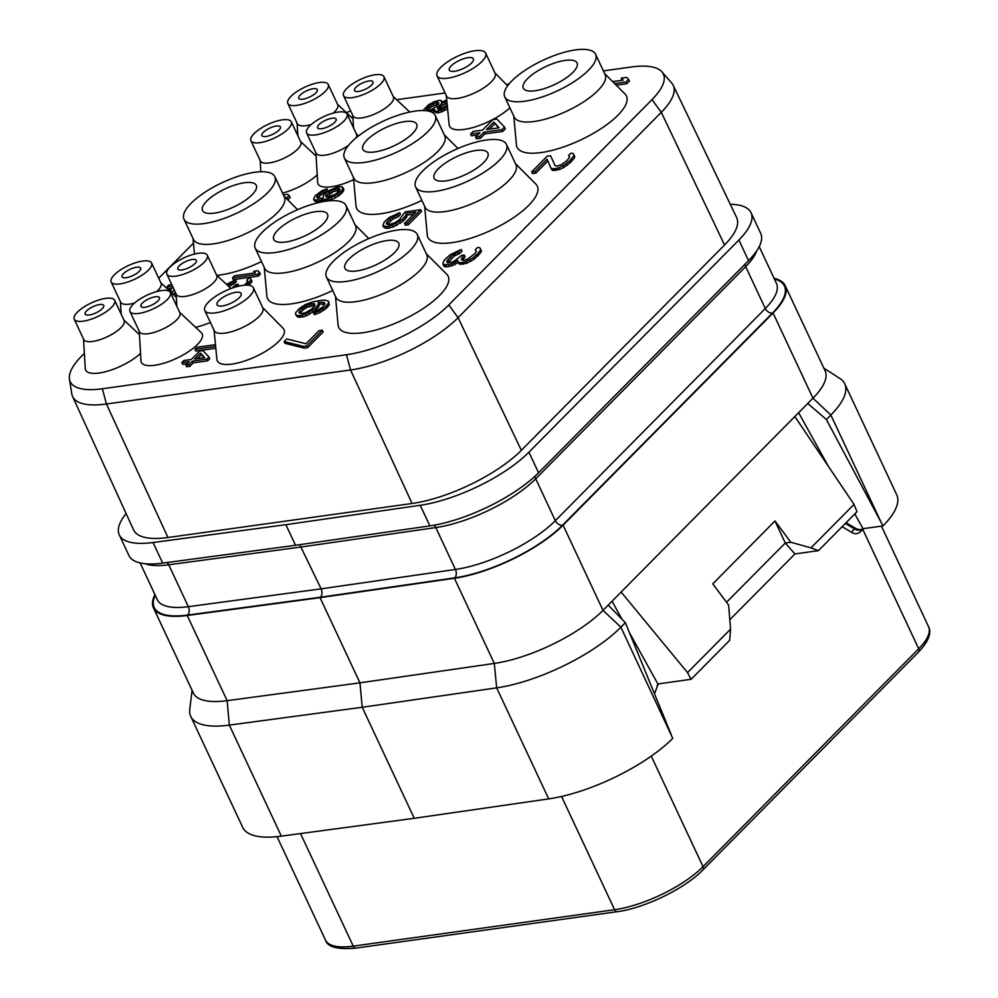 <?xml version="1.0" encoding="UTF-8"?>
<svg xmlns="http://www.w3.org/2000/svg" width="998" height="998" viewBox="0 0 998 998"><rect width="100%" height="100%" fill="white"/><g stroke="black" fill="none" stroke-linecap="round" stroke-linejoin="round"><path stroke-width="1.5" d="M236.102 286.838L238.073 284.305L235.94 284.605L231.898 288.197M237.087 286.563L236.688 285.702M346.393 112.612A80.514 27.146 154.9 0 1 350.685 110.928M396.63 99.713L445.071 92.964M506.298 84.431L508.98 84.057M603.391 70.895L631.235 67.016A80.514 27.146 154.9 0 1 661.936 71.856A80.514 27.146 154.9 0 1 651.993 99.638L448.788 304.964A80.514 27.146 154.9 0 1 346.481 354.739L102.37 388.758A80.514 27.146 154.9 0 1 69.461 379.203A80.514 27.146 154.9 0 1 81.611 356.136L84.368 353.354M158.707 278.23L193.462 243.125M83.52 339.033L85.267 368.611A33.583 11.315 -25.1 0 0 99.039 373.04A33.583 11.315 -25.1 0 0 140.543 353.417M139.233 331.274L140.98 360.852A33.583 11.315 -25.1 0 0 154.752 365.268A33.583 11.315 -25.1 0 0 190.082 350.585A33.583 11.315 -25.1 0 0 201.259 332.608L179.652 312.337M317.214 174.899A33.583 11.315 154.9 0 1 282.546 193.113M353.629 179.64A33.583 11.315 154.9 0 1 331.423 186.763A33.583 11.315 154.9 0 1 317.651 182.335L315.904 152.756M214.059 330.276L216.915 359.405A36.851 12.425 -25.1 0 0 232.023 364.083A36.851 12.425 -25.1 0 0 270.608 348.09A36.851 12.425 -25.1 0 0 283.195 328.367L262.636 307.521M446.306 95.608L449.162 124.75A36.851 12.425 -25.1 0 0 464.257 129.416A36.851 12.425 -25.1 0 0 509.878 107.796M216.878 275.336A60.404 20.359 -25.1 0 0 220.421 274.937A60.404 20.359 -25.1 0 0 261.501 261.576M353.417 177.357L356.049 206.05A60.404 20.359 -25.1 0 0 380.799 213.747A60.404 20.359 -25.1 0 0 421.892 200.386M264.258 267.452L266.878 296.144A60.404 20.359 -25.1 0 0 291.641 303.841A60.404 20.359 -25.1 0 0 332.721 290.493M513.795 116.167L516.428 144.86A60.404 20.359 -25.1 0 0 541.178 152.557A60.404 20.359 -25.1 0 0 604.476 126.322A60.404 20.359 -25.1 0 0 625.022 93.987L604.651 73.603M424.637 206.262L427.256 234.954A60.404 20.359 -25.1 0 0 452.019 242.651A60.404 20.359 -25.1 0 0 515.305 216.416A60.404 20.359 -25.1 0 0 535.851 184.081L515.492 163.697M335.465 296.356L338.097 325.049A60.404 20.359 -25.1 0 0 362.848 332.746A60.404 20.359 -25.1 0 0 426.146 306.523A60.404 20.359 -25.1 0 0 446.692 274.176L426.321 253.791M616.24 85.204L626.844 83.72L629.439 81.1L628.615 79.353L626.544 77.382L621.218 78.131L623.288 80.102L612.622 81.587M621.218 78.131L622.403 80.227M569.633 157.335L568.573 155.463L569.733 157.173L566.515 161.015L561.063 164.782L556.872 166.117L555.075 165.618L550.522 155.713L547.191 156.187L531.635 171.893L532.458 173.64L535.789 173.178L547.84 161.002M535.789 173.178L534.965 171.431L547.066 159.206L551.732 169.822L552.867 170.421L559.529 169.498L563.92 167.377L570.232 162.736L574.324 158.021L574.711 156.461L572.964 153.343L570.731 153.28L568.573 155.463M447.528 262.898L454.364 256.024L459.866 253.38L462.024 251.197L461.201 249.45L450.223 254.739L444.372 260.066L442.912 263.285L443.773 266.154L446.468 266.903L452.231 265.73L458.269 262.424M455.088 264.57L454.265 262.836L457.758 260.466L458.855 263.672L459.978 264.27L466.64 263.347L474.1 259.293L481.011 252.307L481.398 250.748L479.651 247.629L477.418 247.566L475.26 249.749L476.433 251.459L474.936 253.554L467.75 259.068L463.559 260.403L461.762 259.904L461.288 259.218L462.548 256.785L464.282 255.039L461.612 255.413L454.003 261.364L447.815 262.973L446.642 261.264L450.722 256.548L461.201 249.45M475.26 249.749L476.32 251.621M462.548 260.129L465.093 256.785L464.282 255.039M470.619 134.044L479.951 132.746L475.634 137.1L476.445 138.847L480.437 138.298L484.766 133.932L502.743 131.424L505.337 128.804L504.514 127.058L496.904 119.086L492.912 119.648L482.545 130.127L473.214 131.424L470.619 134.044L471.443 135.79L477.817 134.892M387.374 224.463L392.663 219.198L398.202 216.741L400.535 214.383L399.711 212.636L389.232 217.477L384.355 221.893L382.87 225.486L386.313 226.696L392.488 225.161L402.344 219.385L406.011 215.144L406.161 213.435L415.754 212.087L404.477 223.49L407.471 223.065L420.694 209.717L405.113 211.888L399.337 219.797L394.821 222.804L388.858 224.65L386.438 223.964L387.361 221.469L391.84 217.452L397.379 214.994L399.711 212.636M382.87 225.486L383.681 227.232L387.137 228.442L393.312 226.908L403.155 221.132L406.835 216.89L406.984 215.181L413.621 214.246M404.477 223.49L405.288 225.236L408.294 224.812L421.505 211.451L420.694 209.717M324.849 304.066L324.038 302.319L325.086 303.866L322.179 307.322L313.534 312.923L314.358 314.669L320.109 312.511L326.383 308.257L329.29 304.802L328.616 301.346L325.161 300.124L321.356 300.323L312.586 301.883L305.238 304.602L298.963 308.856L295.67 312.711L295.52 314.42L297.566 317.015L302.793 316.965L306.561 315.755L315.805 310.066L319.098 306.224L319.036 304.203L324.949 304.116M284.131 341.553L284.954 343.3L304.278 348.14L307.609 347.666L323.165 331.96L322.342 330.213L319.011 330.675L306.062 343.774L286.725 338.933L284.131 341.553L303.467 346.393L306.798 345.932L322.342 330.213M432.683 112.712L434.991 111.389M434.105 111.938L433.294 110.192L434.517 109.418L435.739 112.612L437.174 113.011L442.126 111.726L447.591 108.782M313.622 199.126L314.445 200.872L317.501 201.945L332.047 199.313L338.547 196.007L342.526 192.439L343.861 189.246L341.94 186.751L337.835 186.713L327.993 191.092L324.001 194.66L322.865 198.128L317.701 198.253L316.765 196.88L319.335 193.812L327.032 188.822L321.917 190.743L314.944 195.92L313.622 199.126L314.719 199.874L320.071 200.024L327.88 198.639L337.723 194.261L341.715 190.693L343.038 187.499M317.763 198.265L320.158 195.558L327.843 190.568L327.032 188.822M287.686 199.775L290.181 197.629L289.358 195.882L287.711 194.298L283.444 194.897L284.467 196.556M232.509 277.856L233.332 279.602L258.37 276.109L260.441 274.013L257.971 270.695L253.704 271.294L255.363 272.866L234.592 275.76L232.509 277.856L257.546 274.363L259.63 272.279M195.571 327.282A33.583 11.315 -25.1 0 0 210.378 322.429M249.251 285.316L251.933 281.224L250.361 278.38L248.577 278.33L246.855 280.076L247.791 281.448L244.335 285.216M238.796 286.139L238.073 284.305M228.879 286.601L234.692 283.332L236.426 281.586L235.603 279.839L226.471 284.343M171.718 284.53L168.924 284.917L166.853 287.012L167.664 288.759L173.328 287.973M170.296 291.666L171.294 290.655L170.483 288.909L168.213 289.707M174.588 295.695L176.135 293.961L176.871 306.411M215.468 344.659L197.055 347.229L194.972 349.312L195.795 351.059L215.83 348.277M181.848 362.586L189.296 361.55L185.84 365.043L186.663 366.79L189.857 366.341L193.313 362.848L207.696 360.839L209.767 358.744L208.956 357.01L202.868 350.622L199.675 351.071L191.379 359.455L183.919 360.49L181.848 362.586L182.659 364.332L187.162 363.709M72.605 396.518L133.582 529.901A86.003 28.992 -25.1 0 0 167.951 537.498L412.074 503.479A86.003 28.992 -25.1 0 0 521.343 450.323L724.548 244.984A86.003 28.992 -25.1 0 0 736.661 217.589L673.226 85.354A84.643 28.53 154.9 0 1 661.3 112.325L458.094 317.663A84.643 28.53 154.9 0 1 350.548 369.971L106.437 404.003A84.643 28.53 154.9 0 1 72.605 396.518A84.643 28.53 154.9 0 1 71.831 393.961L69.461 379.203M661.936 71.856L671.754 83.121A84.643 28.53 154.9 0 1 673.226 85.354M730.274 204.278A86.003 28.992 154.9 0 1 751.032 212.724A86.003 28.992 154.9 0 1 738.882 240.044L528.915 452.206A86.003 28.992 154.9 0 1 420.22 505.287L285.865 524.686L153.056 542.525A86.003 28.992 154.9 0 1 119.298 534.916A86.003 28.992 154.9 0 1 126.11 513.533M751.032 212.724L760.688 233.332A86.003 28.992 154.9 0 1 748.537 260.64L538.571 472.803A86.003 28.992 154.9 0 1 429.876 525.884L295.52 545.282L162.699 563.121A86.003 28.992 154.9 0 1 128.942 555.524L119.298 534.916M295.52 545.282L285.865 524.686M155.239 595.245A85.179 28.717 -25.1 0 0 187.649 615.067L320.458 597.228C322.204 595.008 322.429 592.213 321.119 588.845L299.737 544.671M774.061 278.305A86.003 28.992 154.9 0 1 785.214 285.69A86.003 28.992 154.9 0 1 773.063 313.01L563.097 525.173A86.003 28.992 154.9 0 1 454.402 578.254L320.046 597.652L187.237 615.492A86.003 28.992 154.9 0 1 153.48 607.894A86.003 28.992 154.9 0 1 154.927 594.583M826.394 419.547L883.018 525.921A98.278 33.134 -25.1 0 0 896.753 494.858L844.745 383.818A98.278 33.134 -25.1 0 1 830.86 415.031L826.394 419.547L807.756 403.479L812.971 398.202A86.003 28.992 -25.1 0 0 825.121 370.882L785.214 285.69M807.756 403.479L603.004 610.364L563.097 525.173M153.48 607.894L193.375 693.074A86.003 28.992 -25.1 0 0 227.132 700.671L359.954 682.844L494.309 663.433A86.003 28.992 -25.1 0 0 603.004 610.364L620.893 627.193L672.752 738.383A98.278 33.134 -25.1 0 1 548.688 798.887L414.245 818.298L281.349 836.149A98.278 33.134 -25.1 0 1 242.763 827.467L190.755 716.427A98.278 33.134 -25.1 0 0 229.328 725.109L362.224 707.27L359.954 682.844L320.046 597.652M192.09 690.329L189.77 709.329A98.278 33.134 -25.1 0 0 190.755 716.427M414.245 818.298L362.224 707.27L496.667 687.859A98.278 33.134 -25.1 0 0 620.893 627.193L625.359 622.677L608.219 605.087M625.359 622.677L671.242 734.678M654.488 693.785L658.243 683.88M729.8 619.758L794.957 553.927L818.422 550.659L856.995 511.687L854.014 504.414L811.012 547.865L790.828 542.263L774.972 520.981L712.772 583.842L728.627 605.112L730.548 629.164L729.675 640.329L691.103 679.301L657.869 683.942L629.476 632.732M621.979 619.209L612.024 601.258M691.103 679.301L687.547 672.615L621.13 592.051M730.548 629.164L687.547 672.615M854.014 504.414L794.845 416.515M846.042 522.752L856.596 528.94L860.376 529.788L858.679 530.025A12.288 7.809 -97.9 0 1 854.949 529.165L845.393 523.414M854.787 513.92L862.971 528.691L860.376 529.788M828.44 466.428L798.637 412.685M818.422 550.659L811.012 547.865M794.957 553.927L785.239 543.037L790.828 542.263M726.519 602.293L785.239 543.037M774.972 520.981L785.251 542.937M862.971 528.691L883.018 525.921M844.745 383.818A98.278 33.134 -25.1 0 0 839.917 378.516L823.837 368.137M222.354 305.949A13.311 4.491 -25.1 0 0 235.69 300.585A13.311 4.491 -25.1 0 0 241.142 293.487A13.311 4.491 -25.1 0 0 235.827 292.327A13.311 4.491 -25.1 0 0 222.492 297.691A13.311 4.491 -25.1 0 0 217.04 304.777A13.311 4.491 -25.1 0 0 222.354 305.949M242.676 285.416A26.821 9.044 154.9 0 1 253.38 287.761A26.821 9.044 154.9 0 1 242.389 302.045A26.821 9.044 154.9 0 1 215.506 312.861A26.821 9.044 -25.1 0 1 204.802 310.515A26.821 9.044 -25.1 0 1 215.805 296.219A26.821 9.044 -25.1 0 1 242.676 285.416M253.38 287.761L262.873 308.008A26.821 9.044 154.9 0 1 251.87 322.292A26.821 9.044 154.9 0 1 224.999 333.107A26.821 9.044 -25.1 0 1 214.283 330.762L204.802 310.515M454.601 71.282A13.311 4.491 -25.1 0 0 467.937 65.918A13.311 4.491 -25.1 0 0 473.389 58.82A13.311 4.491 -25.1 0 0 468.074 57.659A13.311 4.491 -25.1 0 0 454.739 63.024A13.311 4.491 -25.1 0 0 449.287 70.11A13.311 4.491 -25.1 0 0 454.601 71.282M474.923 50.748A26.821 9.044 154.9 0 1 485.627 53.094A26.821 9.044 154.9 0 1 474.624 67.377A26.821 9.044 154.9 0 1 447.753 78.193A26.821 9.044 -25.1 0 1 437.049 75.848A26.821 9.044 -25.1 0 1 448.04 61.552A26.821 9.044 -25.1 0 1 474.923 50.748M485.627 53.094L495.108 73.341A26.821 9.044 154.9 0 1 484.117 87.624A26.821 9.044 154.9 0 1 457.246 98.44A26.821 9.044 -25.1 0 1 446.53 96.095L437.049 75.848M214.383 213.135A29.691 10.005 154.9 0 1 202.532 210.541A29.691 10.005 154.9 0 1 214.707 194.722A29.691 10.005 154.9 0 1 244.448 182.746A29.691 10.005 154.9 0 1 256.299 185.341A29.691 10.005 154.9 0 1 244.123 201.159A29.691 10.005 154.9 0 1 214.383 213.135M204.016 223.602A50.162 16.916 154.9 0 1 183.994 219.223A50.162 16.916 154.9 0 1 204.553 192.489A50.162 16.916 154.9 0 1 254.814 172.28A50.162 16.916 -25.1 0 1 274.837 176.658A50.162 16.916 -25.1 0 1 254.278 203.392A50.162 16.916 -25.1 0 1 204.016 223.602M274.837 176.658L284.33 196.905A50.162 16.916 -25.1 0 1 263.759 223.639A50.162 16.916 -25.1 0 1 213.497 243.861A50.162 16.916 154.9 0 1 193.475 239.47L183.994 219.223M374.761 151.946A29.691 10.005 154.9 0 1 362.91 149.351A29.691 10.005 154.9 0 1 375.086 133.532A29.691 10.005 154.9 0 1 404.826 121.569A29.691 10.005 154.9 0 1 416.677 124.164A29.691 10.005 154.9 0 1 404.514 139.982A29.691 10.005 154.9 0 1 374.761 151.946M364.395 162.424A50.162 16.916 154.9 0 1 344.372 158.033A50.162 16.916 154.9 0 1 364.931 131.312A50.162 16.916 154.9 0 1 415.193 111.09A50.162 16.916 -25.1 0 1 435.228 115.469A50.162 16.916 -25.1 0 1 414.657 142.203A50.162 16.916 -25.1 0 1 364.395 162.424M435.228 115.469L444.709 135.728A50.162 16.916 -25.1 0 1 424.15 162.449A50.162 16.916 -25.1 0 1 373.876 182.671A50.162 16.916 154.9 0 1 353.853 178.28L344.372 158.033M285.603 242.04A29.691 10.005 154.9 0 1 273.751 239.445A29.691 10.005 154.9 0 1 285.915 223.627A29.691 10.005 154.9 0 1 315.667 211.663A29.691 10.005 154.9 0 1 327.519 214.258A29.691 10.005 154.9 0 1 315.343 230.076A29.691 10.005 154.9 0 1 285.603 242.04M275.236 252.519A50.162 16.916 154.9 0 1 255.201 248.128A50.162 16.916 154.9 0 1 275.772 221.406A50.162 16.916 154.9 0 1 326.034 201.184A50.162 16.916 -25.1 0 1 346.056 205.576A50.162 16.916 -25.1 0 1 325.498 232.297A50.162 16.916 -25.1 0 1 275.236 252.519M346.056 205.576L355.55 225.822A50.162 16.916 -25.1 0 1 334.979 252.544A50.162 16.916 -25.1 0 1 284.717 272.766A50.162 16.916 154.9 0 1 264.695 268.375L255.201 248.128M356.81 270.945A29.691 10.005 154.9 0 1 344.959 268.35A29.691 10.005 154.9 0 1 357.134 252.531A29.691 10.005 154.9 0 1 386.887 240.568A29.691 10.005 154.9 0 1 398.738 243.163A29.691 10.005 154.9 0 1 386.563 258.981A29.691 10.005 154.9 0 1 356.81 270.945M346.443 281.424A50.162 16.916 154.9 0 1 326.421 277.032A50.162 16.916 154.9 0 1 346.992 250.311A50.162 16.916 154.9 0 1 397.254 230.089A50.162 16.916 -25.1 0 1 417.276 234.48A50.162 16.916 -25.1 0 1 396.705 261.202A50.162 16.916 -25.1 0 1 346.443 281.424M417.276 234.48L426.757 254.727A50.162 16.916 -25.1 0 1 406.198 281.448A50.162 16.916 -25.1 0 1 355.937 301.67A50.162 16.916 154.9 0 1 335.902 297.292L326.421 277.032M535.14 90.756A29.691 10.005 154.9 0 1 523.289 88.161A29.691 10.005 154.9 0 1 535.464 72.343A29.691 10.005 154.9 0 1 565.217 60.379A29.691 10.005 154.9 0 1 577.069 62.974A29.691 10.005 154.9 0 1 564.893 78.792A29.691 10.005 154.9 0 1 535.14 90.756M524.773 101.235A50.162 16.916 154.9 0 1 504.751 96.843A50.162 16.916 154.9 0 1 525.322 70.122A50.162 16.916 154.9 0 1 575.584 49.9A50.162 16.916 -25.1 0 1 595.606 54.291A50.162 16.916 -25.1 0 1 575.035 81.013A50.162 16.916 -25.1 0 1 524.773 101.235M595.606 54.291L605.087 74.538A50.162 16.916 -25.1 0 1 584.529 101.26A50.162 16.916 -25.1 0 1 534.267 121.482A50.162 16.916 154.9 0 1 514.232 117.09L504.751 96.843M445.981 180.85A29.691 10.005 154.9 0 1 434.13 178.255A29.691 10.005 154.9 0 1 446.306 162.437A29.691 10.005 154.9 0 1 476.046 150.473A29.691 10.005 154.9 0 1 487.897 153.068A29.691 10.005 154.9 0 1 475.722 168.887A29.691 10.005 154.9 0 1 445.981 180.85M435.615 191.329A50.162 16.916 154.9 0 1 415.592 186.938A50.162 16.916 154.9 0 1 436.151 160.216A50.162 16.916 154.9 0 1 486.413 139.994A50.162 16.916 -25.1 0 1 506.435 144.386A50.162 16.916 -25.1 0 1 485.876 171.107A50.162 16.916 -25.1 0 1 435.615 191.329M506.435 144.386L515.929 164.633A50.162 16.916 -25.1 0 1 495.357 191.354A50.162 16.916 -25.1 0 1 445.096 211.576A50.162 16.916 154.9 0 1 425.073 207.197L415.592 186.938M126.185 277.718A10.242 3.456 -25.1 0 0 136.439 273.589A10.242 3.456 -25.1 0 0 140.643 268.138A10.242 3.456 -25.1 0 0 136.551 267.239A10.242 3.456 -25.1 0 0 126.297 271.369A10.242 3.456 -25.1 0 0 122.093 276.82A10.242 3.456 -25.1 0 0 126.185 277.718M120.072 283.894A22.318 7.522 154.9 0 1 111.152 281.947A22.318 7.522 154.9 0 1 120.309 270.059A22.318 7.522 154.9 0 1 142.664 261.052A22.318 7.522 -25.1 0 1 151.584 263.01A22.318 7.522 -25.1 0 1 142.427 274.899A22.318 7.522 -25.1 0 1 120.072 283.894M134.456 303.118A22.318 7.522 -25.1 0 1 129.553 304.141A22.318 7.522 154.9 0 1 120.646 302.194L111.152 281.947M156.561 291.616A22.318 7.522 -25.1 0 0 161.065 283.257L151.584 263.01M144.984 307.247A10.242 3.456 -25.1 0 0 155.239 303.118A10.242 3.456 -25.1 0 0 159.443 297.666A10.242 3.456 -25.1 0 0 155.351 296.768A10.242 3.456 -25.1 0 0 145.097 300.897A10.242 3.456 -25.1 0 0 140.893 306.349A10.242 3.456 -25.1 0 0 144.984 307.247M138.859 313.422A22.318 7.522 154.9 0 1 129.952 311.476A22.318 7.522 154.9 0 1 139.109 299.587A22.318 7.522 154.9 0 1 161.464 290.593A22.318 7.522 -25.1 0 1 170.371 292.539A22.318 7.522 -25.1 0 1 161.227 304.427A22.318 7.522 -25.1 0 1 138.859 313.422M170.371 292.539L179.865 312.786A22.318 7.522 -25.1 0 1 170.708 324.674A22.318 7.522 -25.1 0 1 148.353 333.681A22.318 7.522 154.9 0 1 139.446 331.723L129.952 311.476M181.898 269.947A10.242 3.456 -25.1 0 0 192.152 265.83A10.242 3.456 -25.1 0 0 196.344 260.366A10.242 3.456 -25.1 0 0 192.265 259.48A10.242 3.456 -25.1 0 0 181.998 263.597A10.242 3.456 -25.1 0 0 177.806 269.061A10.242 3.456 -25.1 0 0 181.898 269.947M175.773 276.134A22.318 7.522 154.9 0 1 166.866 274.176A22.318 7.522 154.9 0 1 176.01 262.287A22.318 7.522 154.9 0 1 198.377 253.292A22.318 7.522 -25.1 0 1 207.285 255.251A22.318 7.522 -25.1 0 1 198.14 267.14A22.318 7.522 -25.1 0 1 175.773 276.134M207.285 255.251L216.778 275.498A22.318 7.522 -25.1 0 1 207.621 287.387A22.318 7.522 -25.1 0 1 185.266 296.381A22.318 7.522 154.9 0 1 176.347 294.435L166.866 274.176M234.692 283.332L233.881 281.586L235.603 279.839M233.282 283.819L232.472 282.085L233.881 281.586M231.524 284.667L230.713 282.921L232.472 282.085M230.301 285.44L229.49 283.694L230.713 282.921M227.494 285.303L229.49 283.694M246.668 285.116L251.109 279.477M247.616 281.698L246.855 280.076M251.608 282.471L250.797 280.725M249.725 284.842L248.914 283.095M248.914 285.266L248.215 283.794M89.271 315.006A10.242 3.456 -25.1 0 0 99.526 310.889A10.242 3.456 -25.1 0 0 103.73 305.425A10.242 3.456 -25.1 0 0 99.638 304.54A10.242 3.456 -25.1 0 0 89.383 308.656A10.242 3.456 -25.1 0 0 85.192 314.121A10.242 3.456 -25.1 0 0 89.271 315.006M83.158 321.194A22.318 7.522 154.9 0 1 74.251 319.235A22.318 7.522 154.9 0 1 83.395 307.347A22.318 7.522 154.9 0 1 105.763 298.352A22.318 7.522 -25.1 0 1 114.67 300.311A22.318 7.522 -25.1 0 1 105.514 312.199A22.318 7.522 -25.1 0 1 83.158 321.194M114.67 300.311L124.151 320.558A22.318 7.522 -25.1 0 1 115.007 332.446A22.318 7.522 -25.1 0 1 92.639 341.441A22.318 7.522 154.9 0 1 83.732 339.495L74.251 319.235M276.309 126.022A10.242 3.456 154.9 0 1 280.401 126.921A10.242 3.456 154.9 0 1 276.197 132.372A10.242 3.456 154.9 0 1 265.942 136.501A10.242 3.456 154.9 0 1 261.863 135.603A10.242 3.456 154.9 0 1 266.054 130.152A10.242 3.456 154.9 0 1 276.309 126.022M291.341 121.793A22.318 7.522 154.9 0 0 282.434 119.835A22.318 7.522 -25.1 0 0 260.066 128.829A22.318 7.522 -25.1 0 0 250.922 140.73A22.318 7.522 -25.1 0 0 259.829 142.677A22.318 7.522 154.9 0 0 282.185 133.682A22.318 7.522 154.9 0 0 291.341 121.793L300.822 142.04A22.318 7.522 154.9 0 1 291.678 153.929A22.318 7.522 154.9 0 1 269.31 162.923A22.318 7.522 -25.1 0 1 260.403 160.977L250.922 140.73M332.022 118.251A10.242 3.456 154.9 0 1 336.114 119.149A10.242 3.456 154.9 0 1 331.91 124.6A10.242 3.456 154.9 0 1 321.655 128.73A10.242 3.456 154.9 0 1 317.564 127.831A10.242 3.456 154.9 0 1 321.768 122.38A10.242 3.456 154.9 0 1 332.022 118.251M347.042 114.022A22.318 7.522 154.9 0 0 338.135 112.075A22.318 7.522 -25.1 0 0 315.78 121.07A22.318 7.522 -25.1 0 0 306.623 132.959A22.318 7.522 -25.1 0 0 315.53 134.917A22.318 7.522 154.9 0 0 337.898 125.91A22.318 7.522 154.9 0 0 347.042 114.022L356.536 134.281A22.318 7.522 154.9 0 1 356.086 137.861M306.623 132.959L316.117 153.205A22.318 7.522 -25.1 0 0 325.024 155.164A22.318 7.522 154.9 0 0 348.427 145.458M368.936 80.963A10.242 3.456 154.9 0 1 373.015 81.861A10.242 3.456 154.9 0 1 368.823 87.313A10.242 3.456 154.9 0 1 358.569 91.442A10.242 3.456 154.9 0 1 354.477 90.544A10.242 3.456 154.9 0 1 358.669 85.092A10.242 3.456 154.9 0 1 368.936 80.963M383.956 76.734A22.318 7.522 154.9 0 0 375.048 74.775A22.318 7.522 -25.1 0 0 352.681 83.77A22.318 7.522 -25.1 0 0 343.537 95.671A22.318 7.522 -25.1 0 0 352.444 97.617A22.318 7.522 154.9 0 0 374.811 88.622A22.318 7.522 154.9 0 0 383.956 76.734L393.449 96.981A22.318 7.522 154.9 0 1 384.292 108.869A22.318 7.522 154.9 0 1 361.937 117.864A22.318 7.522 -25.1 0 1 353.018 115.918L343.537 95.671M313.222 88.722A10.242 3.456 154.9 0 1 317.314 89.62A10.242 3.456 154.9 0 1 313.11 95.072A10.242 3.456 154.9 0 1 302.856 99.201A10.242 3.456 154.9 0 1 298.764 98.303A10.242 3.456 154.9 0 1 302.968 92.851A10.242 3.456 154.9 0 1 313.222 88.722M328.255 84.493A22.318 7.522 154.9 0 0 319.335 82.547A22.318 7.522 -25.1 0 0 296.98 91.542A22.318 7.522 -25.1 0 0 287.823 103.43A22.318 7.522 -25.1 0 0 296.743 105.376A22.318 7.522 154.9 0 0 319.098 96.382A22.318 7.522 154.9 0 0 328.255 84.493L337.736 104.74A22.318 7.522 154.9 0 1 333.232 113.111M287.823 103.43L297.317 123.677A22.318 7.522 -25.1 0 0 306.224 125.636A22.318 7.522 154.9 0 0 311.127 124.6M614.606 83.57L626.02 81.973L628.615 79.353M626.844 83.72L626.02 81.973M555.075 165.618L550.522 155.713M574.324 158.021L573.9 154.715M571.966 160.99L571.143 159.243L573.501 156.274M570.232 162.736L569.409 160.99L571.143 159.243M566.976 165.443L566.153 163.697L569.409 160.99M563.92 167.377L563.097 165.631L566.153 163.697M559.529 169.498L558.705 167.751L563.097 165.631M556.422 170.296L555.612 168.55L558.705 167.751M555.1 170.483L554.277 168.737L555.612 168.55M552.867 170.421L552.044 168.674L554.277 168.737M550.908 168.076L552.044 168.674M531.635 171.893L534.965 171.431M442.95 264.408L448.314 264.794L454.265 262.836M444.896 266.753L444.085 265.006M459.866 253.38L459.043 251.633M458.094 253.991L457.284 252.257M455.899 255.051L455.088 253.305M454.364 256.024L453.554 254.278M451.545 258.295L450.722 256.548M448.95 260.915L448.139 259.168M447.391 262.861L446.642 261.264M463.371 258.532L462.548 256.785M481.011 252.307L480.587 249.001M478.653 255.276L477.83 253.529L480.188 250.56M477.78 256.149L476.969 254.403L477.83 253.529M474.1 259.293L473.277 257.546L476.969 254.403M471.031 261.227L470.22 259.48L473.277 257.546M466.64 263.347L465.829 261.601L470.22 259.48M463.546 264.146L462.735 262.399L465.829 261.601M462.211 264.333L461.4 262.586L462.735 262.399M459.978 264.27L459.167 262.524L461.4 262.586M458.032 261.925L459.167 262.524M452.231 265.73L451.408 263.983M449.137 266.541L448.314 264.794M446.468 266.903L445.644 265.156M502.743 131.424L501.919 129.678L504.514 127.058M484.766 133.932L483.943 132.185L501.919 129.678M480.437 138.298L479.626 136.551L483.943 132.185M475.634 137.1L479.626 136.551M493.885 122.143L499.187 127.806L486.537 129.565L493.885 122.143L498.464 127.906M489.494 129.154L494.696 123.889M408.294 224.812L407.471 223.065M406.984 215.181L406.161 213.435M406.835 216.89L406.011 215.144M405.487 218.774L404.677 217.028M403.155 221.132L402.344 219.385M400.61 223.178L399.799 221.431M396.867 225.386L396.056 223.639M393.312 226.908L392.488 225.161M389.532 228.105L388.721 226.359M387.137 228.442L386.313 226.696M384.916 228.068L384.105 226.321M398.202 216.741L397.379 214.994M395.021 217.863L394.21 216.117M392.663 219.198L391.84 217.452M390.505 220.857L389.694 219.111M388.172 223.215L387.361 221.469M387.012 224.276L386.401 222.953M306.561 315.755L305.75 314.008L314.994 308.32L318.287 304.477L318.212 302.456L324.038 302.319M309.53 314.333L308.706 312.586M302.793 316.965L301.97 315.218L305.75 314.008M299.787 317.376L298.976 315.63L301.97 315.218M297.566 317.015L296.755 315.268L298.976 315.63M295.52 314.42L296.755 315.268M329.29 304.802L328.616 301.346M327.943 306.685L327.119 304.939L328.467 303.055M326.383 308.257L325.573 306.511L327.119 304.939M323.839 310.303L323.028 308.557L325.573 306.511M320.109 312.511L319.285 310.765L323.028 308.557M316.541 314.033L315.717 312.287L319.285 310.765M313.534 312.923L315.717 312.287M323.439 303.916L322.628 302.182M320.233 304.028L319.41 302.282M319.036 304.203L318.212 302.456M319.098 306.224L318.287 304.477M317.751 308.095L316.94 306.361M315.805 310.066L314.994 308.32M313.272 312.112L312.449 310.366M305.5 312.686L301.521 313.584L299.088 312.91L299.625 310.802L302.344 308.045L309.056 304.402L314.445 303.654L314.333 306.386L311.613 309.131L305.5 312.686M299.999 313.384L303.155 309.792L307.297 307.184L314.857 305.363M299.674 313.21L299.051 311.9M300.435 312.549L299.625 310.802M303.155 309.792L302.344 308.045M304.926 308.532L304.103 306.785M307.297 307.184L306.473 305.438M309.867 306.149L309.056 304.402M312.05 305.513L311.239 303.766M313.846 305.263L313.035 303.517M314.869 304.577L314.445 303.654M304.278 348.14L303.467 346.393M307.609 347.666L306.798 345.932M446.717 99.887L441.428 102.432L441.366 100.636L439.394 100.311L434.442 101.609L428.479 104.84L422.94 110.541M444.759 110.454L443.948 108.707L447.266 106.736M442.126 111.726L441.316 109.98L443.948 108.707M438.771 112.799L437.96 111.052L441.316 109.98M437.174 113.011L436.363 111.277L437.96 111.052M435.739 112.612L434.916 110.865L436.363 111.277M434.355 110.042L434.916 110.865M430.537 111.689L433.294 110.192M442.039 102.058L441.366 100.636M426.171 110.728L427.156 108.034L430.45 105.164L437.673 102.058L438.758 102.806L438.446 104.054L436.213 106.774L428.641 111.14M447.216 104.94L439.681 109.306L437.71 108.969L437.498 107.796L441.64 103.605L446.842 101.097M427.269 110.878L431.273 106.911L430.45 105.164M429.365 108.383L428.541 106.636M431.273 106.911L438.509 103.817L437.673 102.058M433.718 105.364L432.907 103.63M436.887 104.029L436.076 102.283M427.007 110.84L426.308 109.356M427.98 109.78L427.156 108.034M438.434 109.356L442.463 105.351L447.042 103.093M438.159 109.206L437.498 107.796M439.157 108.221L438.347 106.474M440.542 106.823L439.731 105.077M442.463 105.351L441.64 103.605M445.445 103.742L444.621 101.996M326.121 192.315L325.298 190.568M323.826 193.238L323.015 191.491M321.73 194.435L320.907 192.689M320.158 195.558L319.335 193.812M318.088 197.654L317.264 195.907M317.314 198.053L316.765 196.88M343.724 190.768L342.913 189.021M342.526 192.439L341.715 190.693M340.805 194.186L339.981 192.439M338.547 196.007L337.723 194.261M335.216 197.966L334.405 196.219M332.047 199.313L331.236 197.567M328.691 200.386L327.88 198.639M324.624 201.259L323.801 199.513M320.894 201.771L320.071 200.024M317.501 201.945L316.69 200.199M315.53 201.621L314.719 199.874M328.005 197.117L325.847 196.519L325.822 195.62L330.313 191.08L336.65 188.385L339.869 188.834L339.395 190.718L335.403 194.273L328.005 197.117M326.82 196.993L333.232 191.628L339.707 190.107M326.371 196.793L325.822 195.62M327.144 196.381L326.321 194.647M329.565 193.949L328.741 192.202M331.124 192.826L330.313 191.08M333.232 191.628L332.409 189.882M335.515 190.705L334.704 188.959M337.461 190.131L336.65 188.385M338.534 189.982L337.711 188.235M339.744 190.032L338.958 188.36M286.052 198.14L289.358 195.882M288.11 199.725L287.287 197.978M284.006 196.095L283.444 194.897M258.37 276.109L257.546 274.363M254.502 272.99L253.704 271.294M166.853 287.012L172.504 286.226M174.039 289.495L172.068 293.337M175.698 294.56L175.311 292.214M173.265 294.447L174.887 292.813M168.974 290.43L170.483 288.909M194.972 349.312L215.643 346.443M207.696 360.839L206.885 359.093L208.956 357.01M193.313 362.848L192.502 361.101L206.885 359.093M189.857 366.341L189.046 364.594L192.502 361.101M185.84 365.043L189.046 364.594M200.448 353.067L204.69 357.596L194.573 359.006L200.448 353.067L203.966 357.696M197.529 358.594L201.259 354.814M102.37 388.758L106.437 404.003L167.951 537.498M412.074 503.479L350.548 369.971L346.481 354.739M448.788 304.964L458.094 317.663L521.343 450.323M724.548 244.984L661.3 112.325L651.993 99.638M162.699 563.121L153.056 542.525M429.876 525.884L420.22 505.287M538.571 472.803L528.915 452.206M748.537 260.64L738.882 240.044M144.91 563.695A79.029 26.647 -25.1 0 0 168.724 564.793L301.496 546.954L435.802 527.568A79.029 26.647 -25.1 0 0 535.701 478.778L745.668 266.628A6.138 4.266 44.7 0 1 745.069 264.146M140.094 562.909L157.322 599.698A79.029 26.647 -25.1 0 0 188.348 606.684L321.119 588.845L455.425 569.459A79.029 26.647 -25.1 0 0 555.325 520.682L765.291 308.519L745.668 266.628A79.029 26.647 -25.1 0 0 756.746 250.822M320.458 597.228L454.814 577.83A85.179 28.717 -25.1 0 0 562.473 525.26A6.138 4.266 44.7 0 1 555.325 520.682L535.701 478.778A6.138 4.266 44.7 0 1 535.103 476.146M454.814 577.83A6.138 3.867 81.8 0 0 455.425 569.459L435.802 527.568A6.138 3.867 81.8 0 0 433.98 525.222M187.649 615.067A6.138 3.942 82.4 0 0 188.348 606.684L168.724 564.793A6.138 3.942 82.4 0 0 167.015 562.535M562.473 525.26L772.44 313.098A6.138 4.266 44.7 0 1 765.291 308.519A79.029 26.647 -25.1 0 0 776.456 283.407L759.229 246.631M772.44 313.098A85.179 28.717 -25.1 0 0 774.373 278.953M881.209 522.528L830.86 415.031L812.971 398.202L773.063 313.01M548.688 798.887L496.667 687.859L494.309 663.433L454.402 578.254M281.349 836.149L229.328 725.109L227.132 700.671L187.237 615.492M657.607 684.865A3.281 2.27 -135.3 0 0 657.719 685.127A21.295 13.548 82.1 0 0 657.033 685.863M659.054 683.767L657.719 685.127M860.401 529.776A3.281 2.27 -135.3 0 0 860.7 531.472A15.556 9.893 -97.9 0 1 851.905 532.533A3.281 2.246 -59 0 1 854.949 529.165L856.596 528.94M851.905 532.533L842.162 526.67M863.507 528.616A69.611 23.465 154.9 0 1 862.771 529.377L918.696 648.775L703.041 866.676A69.611 23.465 154.9 0 1 614.593 909.714L353.255 946.141A69.611 23.465 154.9 0 1 325.473 940.054L277.032 836.661M651.257 756.122L703.041 866.676A4.092 2.844 -135.3 0 1 702.829 869.994C685.314 888.357 644.334 908.33 617.226 911.673A4.092 2.607 -97.9 0 1 614.593 909.714L561.537 796.466M862.596 528.928A3.281 2.27 -135.3 0 0 862.771 529.377L860.7 531.472M918.484 652.093A4.092 2.844 -135.3 0 0 918.696 648.775A69.611 23.465 154.9 0 0 928.539 626.657C931.858 632.932 928.502 641.402 918.484 652.093L702.829 869.994M300.535 833.58L353.255 946.141A4.092 2.607 -97.9 0 0 355.899 948.1C337.611 949.734 327.469 947.052 325.473 940.054M881.446 526.146L928.539 626.657M617.226 911.673L355.899 948.1M494.883 72.854L507.645 85.791M283.894 195.982L297.579 209.68M193.038 238.547L194.46 254.066M444.272 134.792L457.957 148.49M355.113 224.887L368.798 238.584M160.853 282.808L176.334 297.342M120.434 301.733L121.17 314.17M216.554 275.036L230.95 288.547M123.939 320.096L139.421 334.629M300.61 141.579L316.104 156.125M260.191 160.516L260.852 171.743M356.323 133.819L358.531 135.89M393.224 96.519L409.766 112.05M352.805 115.456L353.541 127.894M337.524 104.291L353.005 118.824M297.105 123.228L297.841 135.653"/></g></svg>
